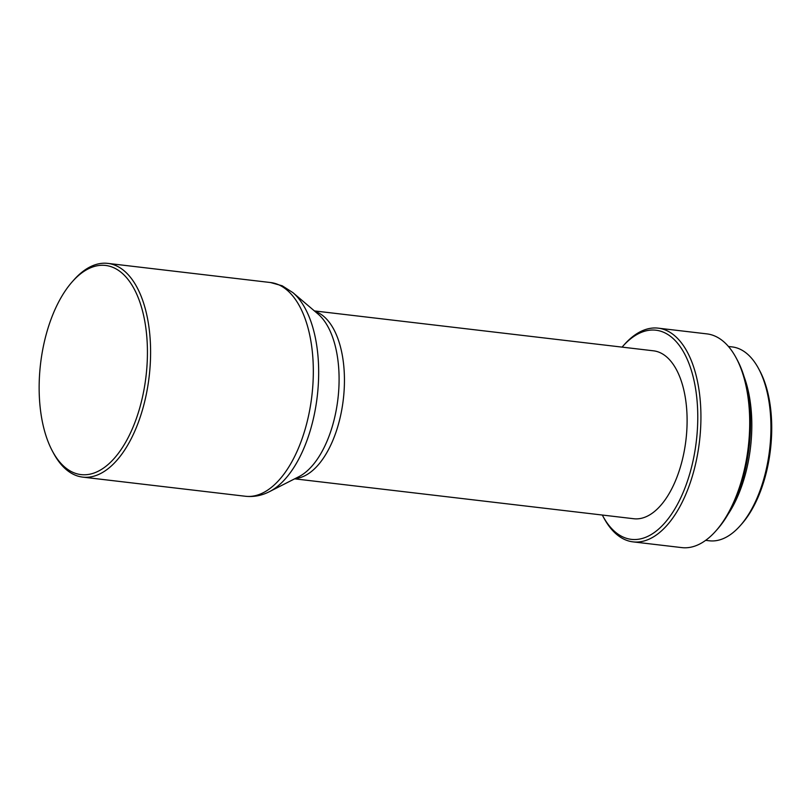 <?xml version="1.0" encoding="UTF-8"?>
<svg xmlns="http://www.w3.org/2000/svg" width="811" height="811" viewBox="0 0 811 811"><rect width="100%" height="100%" fill="white"/><g stroke="black" fill="none" stroke-linecap="round" stroke-linejoin="round"><path stroke-width="1.22" d="M72.848 472.316A105.288 53.1 -83.3 0 0 143.435 392.585A105.288 53.1 -83.3 0 0 113.722 267.721A105.288 53.1 -83.3 0 0 72.473 281.518A105.288 53.1 -83.3 0 0 52.502 451.271A105.288 53.1 -83.3 0 0 72.848 472.316M52.502 451.271L53.587 453.288A107.599 54.266 -83.3 0 0 74.379 474.78A107.599 54.266 -83.3 0 0 82.692 477.111A107.599 54.266 -83.3 0 0 147.997 384.992A107.599 54.266 -83.3 0 0 116.155 265.714A107.599 54.266 -83.3 0 0 107.843 263.393A107.599 54.266 -83.3 0 0 73.994 279.805L72.473 281.518M294.646 478.835L633.746 518.736A84.537 42.638 -83.3 0 0 685.062 446.364A84.537 42.638 -83.3 0 0 660.042 352.643A84.537 42.638 -83.3 0 0 653.504 350.818L314.404 310.917M602.309 515.036A105.288 53.1 -83.3 0 0 602.837 516.029A105.288 53.1 -83.3 0 0 623.183 537.075A105.288 53.1 -83.3 0 0 693.77 457.343A105.288 53.1 -83.3 0 0 664.067 332.48A105.288 53.1 -83.3 0 0 622.818 346.277A105.288 53.1 -83.3 0 0 622.067 347.118M602.837 516.029L603.921 518.047A107.599 54.266 -83.3 0 0 624.713 539.538A107.599 54.266 -83.3 0 0 633.026 541.87A107.599 54.266 -83.3 0 0 698.332 449.75A107.599 54.266 -83.3 0 0 666.49 330.472A107.599 54.266 -83.3 0 0 658.177 328.151A107.599 54.266 -83.3 0 0 624.338 344.563L622.818 346.277M633.026 541.87L681.798 547.607A107.599 54.266 -83.3 0 0 715.647 531.195A107.599 54.266 -83.3 0 0 736.053 357.712A107.599 54.266 -83.3 0 0 715.261 336.22A107.599 54.266 -83.3 0 0 706.949 333.889L658.177 328.151M715.647 531.195L717.167 529.482A105.288 53.1 -83.3 0 0 737.138 359.729L736.053 357.712M705.651 540.349L709.331 540.785A97.604 49.228 -83.3 0 0 740.037 525.893A97.604 49.228 -83.3 0 0 758.549 368.529A97.604 49.228 -83.3 0 0 739.693 349.024A97.604 49.228 -83.3 0 0 732.151 346.915L728.46 346.479M727.994 514.417A97.604 49.228 -83.3 0 0 744.174 376.902M740.037 525.893L741.558 524.19A95.303 48.062 -83.3 0 0 759.633 370.536L758.549 368.529M269.465 491.648A105.714 53.313 -83.3 0 0 317.253 396.376A105.714 53.313 -83.3 0 0 292.883 292.609L318.013 313.989A86.412 43.581 -83.3 0 1 337.934 398.809A86.412 43.581 -83.3 0 1 298.874 476.686L269.465 491.648C261.791 495.602 253.782 497.133 245.419 496.261A107.599 54.266 -83.3 0 0 310.725 404.142A107.599 54.266 -83.3 0 0 278.883 284.864A107.599 54.266 -83.3 0 0 270.57 282.542L107.843 263.393M295.316 478.5A84.537 42.638 -83.3 0 0 343.002 401.911A84.537 42.638 -83.3 0 0 317.375 312.326A84.537 42.638 -83.3 0 0 314.972 311.394M245.419 496.261L82.692 477.111M292.883 292.609L282.208 285.786L270.57 282.542"/></g></svg>
